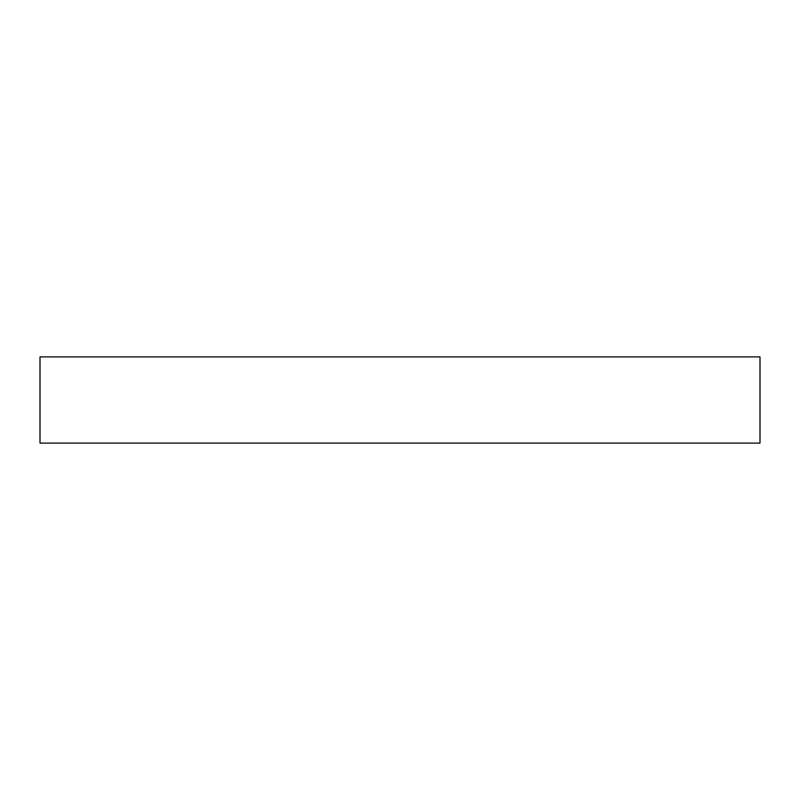<?xml version="1.0" encoding="UTF-8"?>
<svg xmlns="http://www.w3.org/2000/svg" width="800" height="800" viewBox="0 0 800 800"><rect width="100%" height="100%" fill="white"/><g stroke="black" fill="none" stroke-linecap="round" stroke-linejoin="round"><path stroke-width="1.2" d="M760 443.09L40 443.09L40 356.91L760 356.91L760 443.09"/></g></svg>
